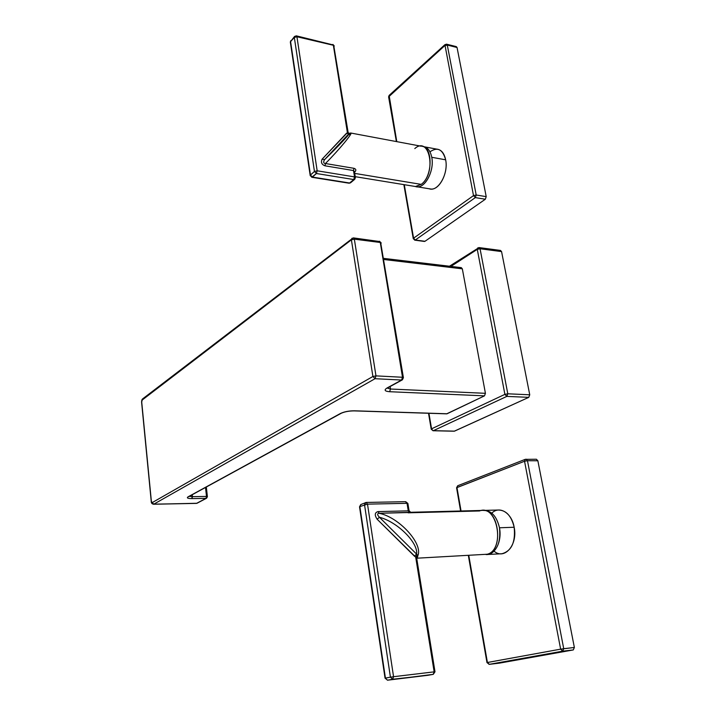 <?xml version="1.0" encoding="UTF-8"?>
<svg xmlns="http://www.w3.org/2000/svg" width="716" height="716" viewBox="0 0 716 716"><rect width="100%" height="100%" fill="white"/><g stroke="black" fill="none" stroke-linecap="round" stroke-linejoin="round"><path stroke-width="1.07" d="M479.219 247.602L500.493 250.43L501.567 251.593L480.06 248.756L477.277 249.356L477.796 247.861L477.277 249.356L504.887 394.364L507.796 393.8L506.83 396.395L504.887 394.364L477.277 249.356L480.06 248.756L507.796 393.8L529.742 394.793L501.567 251.593L480.06 248.756L507.796 393.8L504.887 394.364L431.569 428.821L431.202 429.099L431.569 428.821L432.974 430.746L431.569 428.821L428.929 413.275L431.569 428.821L504.887 394.364L506.83 396.395L433.386 430.674L454.508 431.139L528.766 397.353L506.83 396.395L433.386 430.674L454.213 431.211L528.766 397.353L529.742 394.793L501.567 251.593L499.947 250.591M477.277 249.356L450.937 266.406L477.277 249.356M460.791 267.802L462.33 268.831L485.421 393.317L484.499 395.85L446.641 413.848M454.213 431.211L433.099 430.746L431.229 429.224L428.517 413.266M480.06 248.756L478.458 247.745L480.06 248.756M506.83 396.395L507.796 393.8L529.742 394.793L528.766 397.353L506.83 396.395M153.484 504.243L196.515 503.384L205.984 498.372L191.924 498.596C187.726 498.551 186.437 497.969 188.075 496.832L340.395 413.508C344.208 411.718 348.853 410.814 354.33 410.796L447.088 413.767L484.499 395.85L389.629 391.715C384.725 391.294 383.848 390.059 386.998 388.018L401.587 380.035L375.059 378.701L153.815 504.162L196.515 503.384L205.984 498.372L191.924 498.596C187.726 498.551 186.437 497.969 188.075 496.832L340.395 413.508C344.208 411.718 348.853 410.814 354.33 410.796L446.337 413.741M197.016 503.267L153.555 504.243L151.264 501.603L141.598 402.15L142.582 398.919L142.189 400.029L351.395 239.824L354.348 239.162L353.364 237.891L354.348 239.162L380.277 242.482L381.18 243.136L379.274 241.229L380.277 242.482L402.508 377.26L403.403 377.708L402.392 379.829L403.403 377.708L402.508 377.26L401.587 380.035L375.059 378.701L375.972 375.873L372.902 376.491L375.059 378.701L153.815 504.162L152.177 502.614L372.902 376.491L351.395 239.824L351.959 238.267L351.395 239.824L142.189 400.029L141.714 401.998L151.38 501.415L152.177 502.614L372.902 376.491L351.395 239.824L354.348 239.162L375.972 375.873L402.508 377.26L380.277 242.482L354.348 239.162L375.972 375.873L402.508 377.26L401.587 380.035L386.998 388.018L390.515 389.03L389.629 391.715L390.515 389.03L485.421 393.317L484.499 395.85L389.629 391.715C384.725 391.294 383.848 390.059 386.998 388.018L390.515 389.03L390.113 386.542L390.515 389.03L485.421 393.317L462.33 268.831L383.883 259.505L462.33 268.831L461.292 267.641L383.695 258.378M192.452 496.653L206.512 496.439L205.51 487.462L206.512 496.439L205.984 498.372L206.629 498.184L207.398 496.662L206.512 496.439L207.398 496.662L205.984 498.372L206.512 496.439L192.452 496.653L192.237 494.72L191.924 498.596L192.452 496.653L189.292 496.331L192.452 496.653M153.555 504.243C151.962 503.912 151.192 503.008 151.255 501.531L141.598 402.15C141.643 400.459 141.965 399.385 142.582 398.919L352.872 238.088M188.075 496.832L188.764 496.627L188.075 496.832M340.395 413.508L341.174 413.293L340.395 413.508M375.059 378.701L372.902 376.491L375.972 375.873L375.059 378.701M380.822 243.574L403.368 377.502M353.561 237.918L378.773 241.417M483.882 510.401L498.443 510.025C506.176 510.231 511.421 515.967 514.16 527.245L499.482 527.782C496.761 516.406 491.561 510.606 483.882 510.401L483.425 510.445C491.301 510.329 496.653 516.111 499.482 527.782L514.16 527.245C515.645 542.182 511.582 551.016 501.97 553.737L487.354 554.506C496.895 551.759 500.932 542.853 499.482 527.782C502.229 541.332 494.962 555.455 485.976 554.533L487.354 554.506M411.091 512.271L481.922 510.445C498.9 507.689 504.261 550.344 487.247 554.238C505.765 549.745 497.208 503.339 479.514 510.964L408.129 512.817M428.195 675.251L392.61 679.26L393.558 676.71L390.426 677.166L364.516 504.664L390.426 677.166L385.423 678.097L359.871 506.579L367.505 504.136L393.558 676.71L434.156 671.85L433.189 674.347L387.598 680.182L428.043 675.278L433.278 674.338L434.997 671.796L434.156 671.85L415.692 557.102L377.162 519.261C374.414 515.099 374.71 512.549 378.03 511.6L408.254 510.848L407.037 503.321L367.505 504.136L393.558 676.71L434.156 671.85L415.692 557.102L414.385 556.126L416.631 554.139L417.867 555.616C423.174 543.641 398.91 517.131 379.149 513.291C377.046 513.533 377.135 514.849 379.408 517.238C397.452 521.91 418.278 542.692 416.631 554.139L417.867 555.616L417.589 556.95L416.784 557.415L417.589 556.95L417.867 555.616C423.174 543.641 398.91 517.131 379.149 513.291L410.384 512.289M487.247 554.238L416.73 558.212M415.692 557.102L416.739 558.471L415.692 557.102L417.213 554.846L415.692 557.102M409.024 510.58L410.59 512.262L409.391 512.504L408.254 510.848L378.03 511.6L379.149 513.291C377.046 513.533 377.135 514.849 379.408 517.238L377.162 519.261L414.385 556.126L416.631 554.139L379.408 517.238L377.162 519.261C374.414 515.099 374.71 512.549 378.03 511.6L379.149 513.291L409.391 512.504L408.254 510.848L409.015 510.41L408.254 510.848L407.037 503.321L367.505 504.136L366.198 502.444L367.505 504.136L359.871 506.579L385.056 678.195L390.426 677.166L392.61 679.26L387.598 680.182L427.953 675.286M417.867 555.616L416.56 557.907L417.867 555.616M409.015 510.41L407.511 503.778M416.81 557.263L417.589 556.95L416.676 558.077M359.548 506.91L360.9 504.503L359.548 506.91M387.428 680.191L385.423 678.097L387.428 680.191M405.471 501.728L407.037 503.321L405.471 501.728M365.518 502.587L364.516 504.664L365.983 502.498M390.426 677.166L393.558 676.71L392.61 679.26L390.426 677.166M407.878 503.429L405.704 501.674L366.198 502.444L360.739 504.574L359.53 506.794L385.056 678.177L387.562 680.182L428.043 675.278L433.252 674.338L434.156 671.85L434.997 671.796L416.739 558.471M499.598 663.114L573.292 649.931L574.366 647.479L537.859 460.764L536.391 459.242L537.859 460.764L527.468 460.719L563.734 648.705L574.366 647.479L537.859 460.764L527.468 460.719L563.734 648.705L560.646 649.152L524.542 461.247L456.969 487.533L461.05 510.982L456.969 487.533L457.694 485.743L456.575 487.766L524.542 461.247L527.468 460.719L526.009 459.18L527.468 460.719L524.542 461.247L525.24 459.35L524.542 461.247L560.646 649.152L562.66 651.175L489.305 664.341L499.598 663.114L573.292 649.931L562.66 651.175L489.305 664.341L487.408 662.488L560.646 649.152L574.366 647.479L573.292 649.931L562.66 651.175L563.734 648.705L562.66 651.175L560.646 649.152L486.97 662.577L489.305 664.341L499.5 663.132M468.792 555.473L487.408 662.488L468.792 555.473M491.803 513.166C499.365 505.344 511.761 512.79 514.16 527.245C517.963 544.858 504.458 560.36 494.031 551.141M499.562 663.123L488.974 664.341M429.976 151.828C437.503 146.646 442.73 149.304 445.656 159.82C448.404 172.556 439.615 189.883 431.086 189.078L429.144 188.756C437.915 192.327 448.717 173.809 445.656 159.82L431.757 157.287L445.656 159.82C444.197 153.099 441.19 149.528 436.626 149.107L423.022 146.556M415.405 186.518L417.294 186.822C425.743 187.61 434.469 170.122 431.757 157.287C430.334 150.575 427.389 146.995 422.923 146.529C427.389 146.995 430.334 150.575 431.757 157.287C434.773 171.357 424.096 190.035 415.405 186.518M349.471 133.462L348.853 133.758C351.672 132.048 338.391 146.243 324.536 159.686L348.853 133.758L346.481 133.274L348.119 132.415L347.412 132.639L333.352 45.269L296.934 36.74L294.321 37.429L294.625 36.364L290.338 42.083L310.467 175.026L314.449 171.446L316.409 173.514L311.746 177.264L349.632 183.01L353.749 179.546L316.409 173.514L312.418 177.076L349.632 183.01L353.749 179.546L316.409 173.514L317.17 170.802L314.449 171.446L294.321 37.429L314.449 171.446L310.467 175.026L290.589 41.582L294.321 37.429L296.934 36.74L317.17 170.802L354.527 176.897L355.396 177.595L354.527 176.897L353.507 170.56L325.019 165.817C321.654 164.555 320.696 162.335 322.128 159.167L347.412 132.639L333.352 45.269L296.934 36.74L317.17 170.802L354.527 176.897L353.507 170.56L353.946 168.314C355.825 168.922 356.3 169.925 355.369 171.339L354.536 172.261L355.369 171.339C356.3 169.925 355.825 168.922 353.946 168.314L325.449 163.525C339.697 149.17 353.373 132.469 350.777 133.024L420.963 146.171C432.965 145.446 433.18 176.234 421.187 184.37L354.715 173.397L421.187 184.37C436.769 173.388 429.716 135.172 414.797 148.579M421.187 184.37L415.441 186.518L355.243 176.682M349.73 133.641L349.462 134.706L349.73 133.641M349.238 133.498L348.853 133.758C351.726 131.986 338.319 146.324 324.536 159.686C323.167 162.076 323.471 163.355 325.449 163.525C339.697 149.17 353.373 132.469 350.777 133.024C348.343 133.597 351.86 131.413 344.924 138.904L324.536 159.686C323.167 162.076 323.471 163.355 325.449 163.525L325.019 165.817L353.507 170.56L354.465 171.777L353.507 170.56L353.946 168.314L325.449 163.525L325.019 165.817C321.654 164.555 320.696 162.335 322.128 159.167L324.536 159.686L348.853 133.758L346.481 133.274L322.128 159.167L324.509 159.713L349.14 133.543L347.412 132.639L349.095 133.561L348.021 132.335L349.05 133.588M333.352 45.269L334.22 46.137L333.352 45.269M355.369 171.339L354.438 171.536L355.369 171.339M354.214 172.645L354.465 171.777M310.467 175.026L310.234 175.742L310.467 175.026L312.418 177.076L310.467 175.026M350.527 182.831L349.131 183.215L350.67 182.705L349.131 183.215L311.925 177.299L310.189 175.456L290.338 42.083L290.759 40.678L290.589 41.582L294.491 36.516L296.29 35.836L296.934 36.74L296.29 35.836L295.717 36.149M355.396 177.595L354.787 179.242L353.749 179.546L354.527 176.897L353.749 179.546L354.787 179.242L355.082 178.051M333.933 46.674L348.11 132.362M296.46 35.872L332.099 44.678M314.449 171.446L317.17 170.802L316.409 173.514L314.449 171.446M423.953 241.158L424.982 241.292L485.332 199.236L486.209 196.64L457.05 47.498L455.6 46.916M446.748 44.222L456.307 46.621L457.05 47.498L447.276 45.054L444.69 45.717L388.913 96.383L396.789 141.643L389.128 95.407L388.609 96.893L444.69 45.717L447.276 45.054L476.203 195.003L486.209 196.64L457.05 47.498L447.276 45.054L476.203 195.003L473.5 195.62L444.887 44.696L473.5 195.62L475.326 197.607L415.307 240.012L424.982 241.292L485.332 199.236L475.326 197.607L415.307 240.012L413.58 238.177L473.5 195.62L476.203 195.003L475.326 197.607L473.5 195.62L413.58 238.177L413.284 238.804L413.58 238.177L415.307 240.012L424.355 241.426M404.28 184.692L413.58 238.177L404.28 184.692M414.671 240.146L415.307 240.012L414.671 240.146M396.378 141.571L388.609 96.893L389.128 95.407L444.887 44.696L446.533 44.177L447.276 45.054L446.533 44.177L445.835 44.473M475.326 197.607L476.203 195.003L486.209 196.64L485.332 199.236L475.326 197.607M379.408 517.238C397.559 522.009 418.198 542.594 416.631 554.139L379.408 517.238M479.004 247.575L449.46 266.227M197.151 503.196L206.476 498.264M206.324 487.023L207.389 496.591M340.986 413.4L188.675 496.662M446.775 413.848L354.026 410.886C348.764 410.957 344.477 411.763 341.174 413.293M387.58 387.92L387.096 388.018M387.804 387.804L402.195 379.928M381.127 242.849L379.498 241.265M407.896 503.545L408.997 510.392M434.997 671.796L433.278 674.338M536.391 459.242L525.24 459.35L457.694 485.743L456.575 487.766L460.612 510.991M468.353 555.5L486.97 662.577L489.261 664.35M431.086 189.078L417.294 186.822M355.351 177.317L354.465 171.84M348.352 133.042L348.119 132.415M354.617 179.385L350.67 182.705M334.157 45.797L332.877 44.419M424.516 241.453L414.85 240.173L413.248 238.589L403.86 184.63"/></g></svg>
